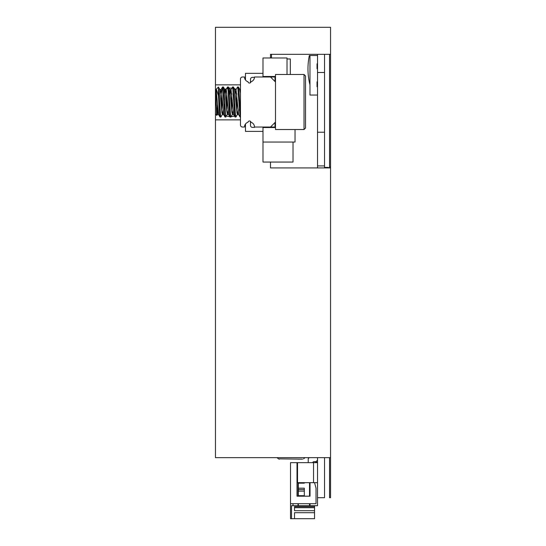 <?xml version="1.0" encoding="UTF-8"?>
<svg xmlns="http://www.w3.org/2000/svg" width="546" height="546" viewBox="0 0 546 546"><rect width="100%" height="100%" fill="white"/><g stroke="black" fill="none" stroke-linecap="round" stroke-linejoin="round"><path stroke-width="0.82" d="M270.495 162.06L270.495 167.915L330.548 167.915L330.548 457.65L215.452 457.65L215.452 27.3L330.548 27.3L330.548 54.32L270.495 54.32L270.495 57.978M271.498 57.978L271.498 54.32L317.533 54.32L317.533 165.916L324.542 165.916L324.542 167.915M215.452 119.874L240.479 119.874M245.475 124.038L245.475 131.388L262.995 131.388M215.452 84.848L240.479 84.848M262.995 73.335L245.475 73.335L245.475 79.989M222.679 113.234L223.437 114.216M226.447 116.107L229.846 116.721M230.221 116.735L230.719 116.735M231.095 116.721L234.493 116.107M237.51 114.203L238.261 113.213M236.138 89.394L234.33 88.561M233.053 88.234L229.033 88.063M228.051 88.199L224.802 89.387M271.498 76.993L270.85 77.341M254.491 127.034A5.003 5.003 0 0 0 250.969 122.256A1.502 1.502 0 0 0 248 122.256A5.003 5.003 0 0 0 244.485 127.034L242.479 127.034A2 2 0 0 1 240.479 125.034L240.479 78.993A2 2 0 0 1 242.479 76.993L244.485 76.993A5.003 5.003 0 0 0 248 81.77A1.502 1.502 0 0 0 250.969 81.77A5.003 5.003 0 0 0 254.491 76.993L270.502 76.993L275.505 81.996L275.505 122.031L270.502 127.034L254.491 127.034A5.003 5.003 0 0 0 254.484 127.382L252.484 127.382A2 2 0 0 1 250.484 125.382L250.484 121.355M254.477 77.341L252.484 77.341A2 2 0 0 0 250.484 79.341L250.484 82.671M270.502 76.993L275.007 76.993M275.007 127.034L270.502 127.034M262.995 127.034L262.995 142.042L295.024 142.042L295.024 129.532M290.322 74.488L290.322 58.975L287.019 58.975L287.019 74.488L287.019 57.978L262.995 57.978L262.995 76.488L275.007 76.488L275.007 81.497M275.007 122.529L275.007 127.532L262.995 127.532M262.995 76.488L262.995 76.993M293.025 142.042L262.995 142.042L262.995 162.06L293.025 162.06L293.025 142.042M275.505 122.031L275.505 129.532L304.033 129.532L304.033 74.488L305.535 75.99L305.535 110.101L305.535 85.831M305.535 75.99L305.535 128.03L304.033 129.532M216.817 115.383L215.458 114.018L215.458 90.001L215.957 89.503L216.598 113.943L216.817 115.383L217.397 114.455L217.963 110.626M218.461 87.094L218.461 95.659L216.298 89.162L218.407 87.053L218.714 88.445L220.598 116.189L220.946 116.967L222.399 114.455L222.966 110.62M221.649 110.374L222.236 99.986M222.966 88.889L223.375 86.998L223.833 89.435L225.716 116.728L227.491 114.244L227.969 110.626M226.651 110.367L227.238 99.986M227.969 88.889L228.453 87.06L228.945 90.656L230.555 115.827L230.883 117.021L232.412 114.455L232.971 110.62M231.661 110.374L232.241 99.986M232.971 88.889L233.388 86.998L233.784 88.916L235.401 114.367L235.961 116.967M236.664 110.367L237.244 99.986M237.981 88.889L238.459 87.06L238.902 90.022L240.479 115.138L240.069 117.021L237.851 87.879L237.496 87.06L236.036 89.571L235.476 93.4M236.793 93.653L236.206 104.033M235.476 115.131L235.06 117.021L234.616 114.66L232.732 87.326L232.494 87.06L231.033 89.571L230.473 93.4M231.784 93.653L231.204 104.04M230.473 115.131L229.989 116.967L229.497 113.452L228.153 91.011L227.484 87.06M226.781 93.653L226.201 104.033M225.471 115.138L225.054 117.021L224.665 115.172L222.782 87.565L222.481 87.06L221.969 90.909L221.198 104.04M220.461 115.131L219.983 116.967L219.547 114.08L218.461 95.659M304.033 74.488L275.505 74.488L275.505 81.996M217.069 113.95L217.52 104.518M216.298 89.162L215.957 89.503L216.298 89.162M215.957 100.389L216.721 111.22L217.397 114.448M218.693 99.993L219.151 93.653M219.82 89.503L221.833 112.305L222.406 114.448M223.696 99.986L224.522 90.329L224.802 89.503L225.061 90.104L226.686 110.701L227.409 114.448M228.706 99.986L229.914 89.578L231.797 111.869L232.412 114.448M233.708 99.993L234.159 93.653M234.828 89.503L236.909 112.845L237.449 114.38L237.981 110.626M238.711 99.986L239.162 93.653M239.837 89.503L240.479 93.4M239.749 104.033L239.291 110.367M238.622 114.524L236.036 89.571M234.746 104.04L234.289 110.374M233.62 114.524L231.033 89.571M229.736 104.033L229.286 110.367M228.617 114.524L226.344 89.988L226.03 89.571L225.464 93.4M224.734 104.033L224.283 110.374M223.607 114.524L221.499 90.902L220.953 89.749L220.461 93.4M219.731 104.04L219.274 110.374M218.605 114.524L216.1 89.503M305.535 118.189L305.535 128.03M299.624 459.152L297.904 459.152M330.548 54.32L330.548 166.912L329.545 166.912L329.545 54.32M330.548 457.65L330.548 497.686L329.545 497.686L329.545 457.65M330.548 166.912L330.548 167.915M329.545 167.915L329.545 166.912M309.705 504.19L309.684 503.685M317.533 462.155L315.738 462.155L315.738 462.653M310.032 504.19L309.527 504.19M304.327 482.671L304.327 483.169L298.321 483.169L298.321 488.172L304.327 488.172L304.327 495.679L298.321 495.679L298.321 496.184M309.527 496.184L309.527 482.671M317.533 457.65L317.533 505.692L291.516 505.692L291.516 518.7L314.537 518.7L314.537 510.694L294.519 510.694L294.519 507.691L314.537 507.691L314.537 510.694M314.537 505.692L314.537 507.691M298.321 503.685L298.321 505.692M309.527 505.692L309.527 503.685M298.321 495.679L298.321 488.172M298.321 483.169L298.321 482.671M314.537 506.688L294.519 506.688L294.519 507.691M314.537 512.694L294.519 512.694L294.519 518.7M293.018 505.692L293.018 503.685M298.02 482.671L298.02 496.184M298.02 503.685L298.02 505.692M297.522 470.659L297.017 470.659M317.533 482.671L297.522 482.671L297.522 462.653L290.513 462.653L290.513 518.7L291.516 518.7M310.032 492.178L309.527 492.178M310.032 482.671L310.032 496.184L310.032 482.671M310.032 503.685L310.032 505.692M297.017 462.653L297.017 496.184L310.032 496.184M314.537 482.671L316.032 488.172L316.032 503.685L290.513 503.685M314.032 461.657A1.502 1.502 0 0 0 312.619 462.653A1.502 1.502 0 0 1 314.032 461.657A1.502 1.502 0 0 0 312.619 462.653A1.502 1.502 0 0 1 314.032 461.657L316.032 461.657L317.533 460.155M309.227 457.65L308.231 458.654L308.231 462.653M297.522 462.653L317.533 462.653M317.533 68.735L317.035 68.735L317.035 63.827L317.533 63.827M317.533 86.746L317.035 86.746L317.035 81.845L317.533 81.845M317.533 55.521L309.971 55.521L309.971 95.052L317.533 95.052M309.971 84.848A65.056 65.056 0 0 1 309.343 55.521L309.971 55.521M324.542 54.32L324.542 72.488L317.533 72.488M324.542 72.488L324.542 132.234L317.533 132.234M324.542 132.234L324.542 165.916M324.542 457.65L324.542 497.686L317.533 497.686M317.533 167.915L317.533 165.916M277.102 457.65L278.446 458.865L302.552 459.152M304.327 491.1L298.321 491.1M304.327 489.53L298.321 489.53M313.534 482.671L313.534 462.653M328.044 167.915L328.044 167.417L329.368 167.915M324.645 167.915L324.645 167.417L328.044 167.417M238.39 86.998L237.565 86.998M233.388 86.998L232.562 86.998M228.385 86.998L227.559 86.998M223.375 86.998L222.55 86.998M240.479 117.021L240.069 117.021M235.886 117.021L235.06 117.021M230.883 117.021L230.057 117.021M225.88 117.021L225.054 117.021M220.877 117.021L220.052 117.021M223.444 87.053L224.904 89.571M228.446 87.053L229.907 89.571M233.456 87.053L234.91 89.571M235.954 116.974L237.414 114.455M238.459 87.053L239.919 89.571M218.448 87.067L219.901 89.571M238.541 114.455L240.008 116.981M233.538 114.448L235.005 116.981M228.528 114.448L229.996 116.981M226.03 89.571L227.498 87.039M223.526 114.448L224.993 116.981M221.021 89.571L222.495 87.039M218.523 114.448L219.99 116.981M217.315 114.524L218.564 114.524M222.324 114.524L223.567 114.524M227.327 114.524L228.569 114.524M232.33 114.524L233.579 114.524M237.333 114.524L238.582 114.524M219.861 89.503L221.11 89.503M224.863 89.503L226.112 89.503M229.873 89.503L231.115 89.503M234.876 89.503L236.118 89.503M239.878 89.503L240.479 89.503M303.583 458.865L304.927 457.65M278.446 458.865L279.477 459.152"/></g></svg>
